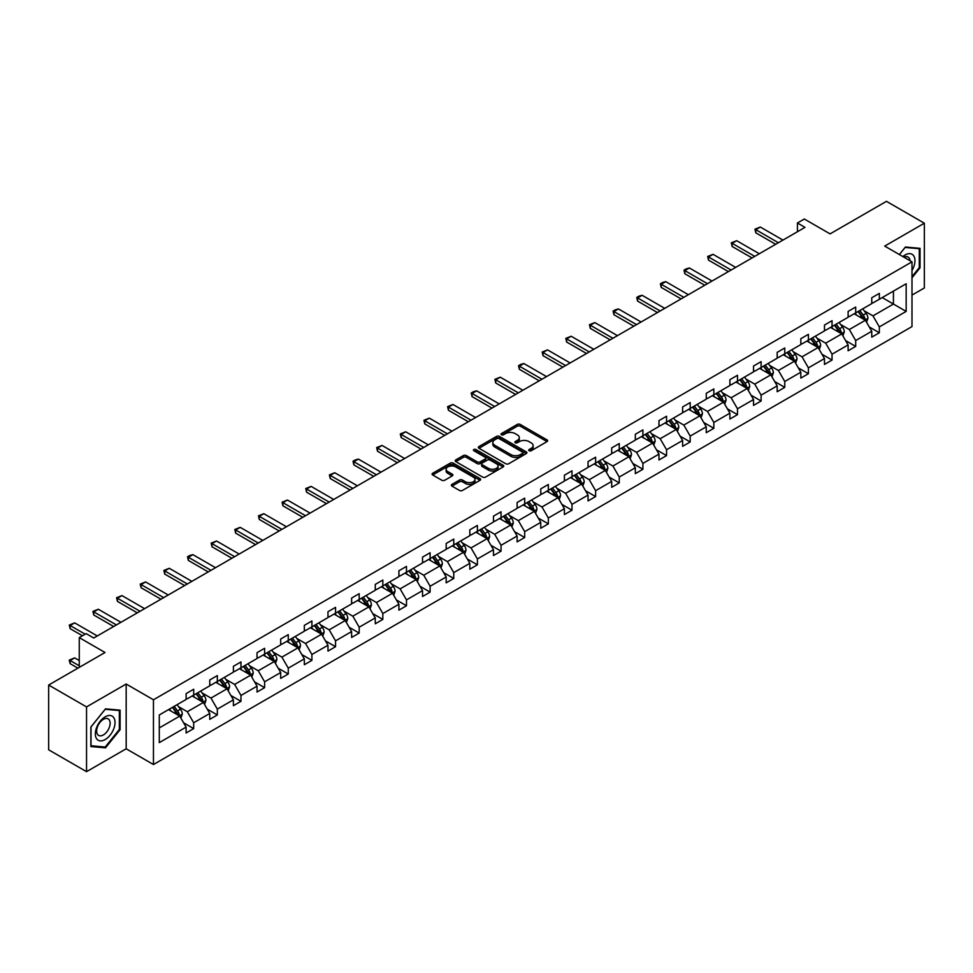<?xml version="1.0" encoding="UTF-8"?>
<svg xmlns="http://www.w3.org/2000/svg" width="973" height="973" viewBox="0 0 973 973"><rect width="100%" height="100%" fill="white"/><g stroke="black" fill="none" stroke-linecap="round" stroke-linejoin="round"><path stroke-width="1.46" d="M529.13 450.742A1.472 0.851 0 0 0 531.209 450.742L547.021 441.608A2.104 1.216 0 0 0 547.641 440.757A2.104 1.216 0 0 0 547.021 439.893L520.239 424.435A2.104 1.216 0 0 0 517.271 424.435L501.46 433.557A1.472 0.851 0 0 0 501.034 434.165A1.472 0.851 0 0 0 501.46 434.761A1.472 0.851 0 0 0 503.54 434.761L505.583 433.581A6.738 3.892 0 0 1 515.106 433.581L517.344 434.87A6.738 3.892 0 0 1 519.314 437.619A6.738 3.892 0 0 1 517.344 440.368L515.301 441.547A1.472 0.851 0 0 0 514.863 442.143A1.472 0.851 0 0 0 515.301 442.751A1.472 0.851 0 0 0 517.381 442.751L519.424 441.572A6.738 3.892 0 0 1 528.947 441.572L531.173 442.861A6.738 3.892 0 0 1 533.143 445.61A6.738 3.892 0 0 1 531.173 448.358L529.13 449.538A1.472 0.851 0 0 0 528.704 450.134A1.472 0.851 0 0 0 529.13 450.742L529.13 449.538M911.993 295.087L924.35 287.959L924.35 223.206L886.464 201.338L830.078 233.885L804.318 219.01L797.422 222.987L797.422 231.744M86.536 771.662L126.174 748.784L126.174 684.031L86.536 706.909L86.536 771.662L48.65 749.794L48.65 685.041L105.035 652.494L79.263 637.619L79.263 667.369M86.536 706.909L48.65 685.041M451.959 484.384A2.104 1.216 0 0 0 451.338 485.247A2.104 1.216 0 0 0 451.959 486.099L459.475 490.441A2.104 1.216 0 0 0 462.443 490.441L480.005 480.309A2.104 1.216 0 0 0 480.613 479.446A2.104 1.216 0 0 0 480.005 478.582L453.223 463.124A2.104 1.216 0 0 0 450.244 463.124L432.693 473.267A2.104 1.216 0 0 0 432.073 474.119A2.104 1.216 0 0 0 432.693 474.982L441.766 480.224A2.104 1.216 0 0 0 444.746 480.224L452.263 475.882A2.104 1.216 0 0 0 452.871 475.019A2.104 1.216 0 0 0 452.263 474.167L447.762 471.564A5.631 3.247 0 0 1 446.108 469.266A5.631 3.247 0 0 1 449.587 466.262A5.631 3.247 0 0 1 455.717 466.967L473.34 477.147A5.631 3.247 0 0 1 474.994 479.446A5.631 3.247 0 0 1 471.516 482.45A5.631 3.247 0 0 1 465.386 481.744L462.443 480.042A2.104 1.216 0 0 0 459.475 480.042L451.959 484.384L451.959 486.099M79.263 637.619L86.159 633.63L93.736 638.008L804.999 227.366L797.422 222.987M126.174 684.031L153.454 699.782L911.993 261.846L911.993 326.587L153.454 764.535L153.454 699.782M924.35 223.206L884.712 246.096L911.993 261.846M505.741 463.732A2.104 1.216 0 0 0 508.709 463.732L526.271 453.588A2.104 1.216 0 0 0 526.88 452.737A2.104 1.216 0 0 0 526.271 451.873L499.49 436.415A2.104 1.216 0 0 0 496.51 436.415L478.959 446.546A2.104 1.216 0 0 0 478.339 447.41A2.104 1.216 0 0 0 478.959 448.273L505.741 463.732M474.41 451.058A1.472 0.851 0 0 1 475.906 451.265L475.906 449.514L503.138 465.228A2.104 1.216 0 0 1 503.746 466.091A2.104 1.216 0 0 1 503.138 466.943L485.576 477.086A2.104 1.216 0 0 1 482.608 477.086L455.826 461.628L463.343 457.322L463.343 455.571L455.826 459.901A2.104 1.216 0 0 0 455.206 460.764A2.104 1.216 0 0 0 455.826 461.628L455.826 459.901M463.343 457.322A2.104 1.216 0 0 1 466.31 457.322L466.31 455.571A2.104 1.216 0 0 0 463.343 455.571M466.31 455.571L477.171 461.834A2.104 1.216 0 0 0 480.151 461.834L485.138 458.964A2.104 1.216 0 0 0 485.746 458.101A2.104 1.216 0 0 0 485.138 457.237L473.827 450.718A1.472 0.851 0 0 1 473.401 450.11A1.472 0.851 0 0 1 474.301 449.331A1.472 0.851 0 0 1 475.906 449.514M159.292 714.96L186.111 699.478L186.111 693.615L193.688 689.237L193.688 695.099L209.754 685.831L209.754 679.969L217.332 675.59L217.332 681.453L233.398 672.173L233.398 666.31L240.976 661.944L240.976 667.806L257.042 658.526L257.042 652.664L264.62 648.286L264.62 654.148L280.686 644.88L280.686 639.018L288.263 634.639L288.263 640.502L304.33 631.222L304.33 625.359L311.907 620.993L311.907 626.855L327.974 617.575L327.974 611.713L335.551 607.334L335.551 613.197L351.618 603.929L351.618 598.067L359.195 593.688L359.195 599.55L375.262 590.27L375.262 584.408L382.839 580.042L382.839 585.904L398.906 576.624L398.906 570.762L406.483 566.383L406.483 572.246L422.537 562.978L422.537 557.115L430.115 552.737L430.115 558.599L446.181 549.331L446.181 543.457L453.759 539.091L453.759 544.953L469.825 535.673L469.825 529.811L477.402 525.432L477.402 531.294L493.469 522.027L493.469 516.164L501.046 511.786L501.046 517.648L517.113 508.38L517.113 502.518L524.69 498.14L524.69 504.002L540.757 494.722L540.757 488.86L548.334 484.493L548.334 490.356L564.401 481.076L564.401 475.213L571.978 470.835L571.978 476.697L588.045 467.429L588.045 461.567L595.622 457.188L595.622 463.051L611.689 453.771L611.689 447.908L619.266 443.542L619.266 449.404L635.333 440.124L635.333 434.262L642.91 429.884L642.91 435.746L658.976 426.478L658.976 420.616L666.554 416.237L666.554 422.1L682.62 412.82L682.62 406.957L690.198 402.591L690.198 408.453L706.264 399.173L706.264 393.311L713.841 388.932L713.841 394.795L729.896 385.527L729.896 379.665L737.485 375.286L737.485 381.148L753.54 371.868L753.54 366.006L761.117 361.64L761.117 367.502L777.184 358.222L777.184 352.36L784.761 347.981L784.761 353.844L800.828 344.576L800.828 338.713L808.405 334.335L808.405 340.197L824.472 330.917L824.472 325.055L832.049 320.689L832.049 326.551L848.115 317.271L848.115 311.409L855.693 307.03L855.693 312.892L871.759 303.625L871.759 297.762L879.337 293.384L879.337 299.246L906.167 283.763L906.167 311.409L879.337 326.904L879.337 332.766L871.759 337.132L871.759 331.27L855.693 340.55L855.693 346.412L848.115 350.791L848.115 344.929L832.049 354.196L832.049 360.059L824.472 364.437L824.472 358.575L808.405 367.855L808.405 373.717L800.828 378.083L800.828 372.221L784.761 381.501L784.761 387.363L777.184 391.742L777.184 385.88L761.117 395.147L761.117 401.01L753.54 405.388L753.54 399.526L737.485 408.794L737.485 414.656L729.896 419.035L729.896 413.172L713.841 422.452L713.841 428.315L706.264 432.693L706.264 426.819L690.198 436.099L690.198 441.961L682.62 446.339L682.62 440.477L666.554 449.745L666.554 455.607L658.976 459.986L658.976 454.123L642.91 463.403L642.91 469.266L635.333 473.632L635.333 467.77L619.266 477.05L619.266 482.912L611.689 487.291L611.689 481.428L595.622 490.696L595.622 496.558L588.045 500.937L588.045 495.075L571.978 504.355L571.978 510.217L564.401 514.583L564.401 508.721L548.334 518.001L548.334 523.863L540.757 528.242L540.757 522.379L524.69 531.647L524.69 537.51L517.113 541.888L517.113 536.026L501.046 545.306L501.046 551.168L493.469 555.534L493.469 549.672L477.402 558.952L477.402 564.814L469.825 569.193L469.825 563.331L453.759 572.598L453.759 578.461L446.181 582.839L446.181 576.977L430.115 586.257L430.115 592.119L422.537 596.485L422.537 590.623L406.483 599.903L406.483 605.765L398.906 610.144L398.906 604.282L382.839 613.549L382.839 619.412L375.262 623.79L375.262 617.928L359.195 627.196L359.195 633.07L351.618 637.437L351.618 631.574L335.551 640.854L335.551 646.717L327.974 651.095L327.974 645.233L311.907 654.501L311.907 660.363L304.33 664.741L304.33 658.879L288.263 668.147L288.263 674.009L280.686 678.388L280.686 672.525L264.62 681.805L264.62 687.668L257.042 692.034L257.042 686.172L240.976 695.452L240.976 701.314L233.398 705.693L233.398 699.83L217.332 709.098L217.332 714.96L209.754 719.339L209.754 713.477L193.688 722.757L193.688 728.619L186.111 732.985L186.111 727.123L159.292 742.618L159.292 714.96M192.18 695.975L203.393 702.457L187.327 711.725L178.558 706.666M187.327 711.725L193.688 722.757M203.393 702.457L209.754 713.477M186.111 698.079L187.327 698.772L193.688 695.099M215.824 682.328L227.037 688.799L210.971 698.079L202.202 693.007M210.971 698.079L217.332 709.098M227.037 688.799L233.398 699.83M209.754 684.433L210.971 685.126L217.332 681.453M239.455 668.682L250.681 675.153L234.615 684.433L225.833 679.361M234.615 684.433L240.976 695.452M250.681 675.153L257.042 686.172M233.398 670.774L234.615 671.479L240.976 667.806M263.099 655.024L274.325 661.506L258.259 670.774L249.477 665.714M258.259 670.774L264.62 681.805M274.325 661.506L280.686 672.525M257.042 657.128L258.259 657.821L264.62 654.148M286.743 641.377L297.957 647.848L281.902 657.128L273.121 652.068M281.902 657.128L288.263 668.147M297.957 647.848L304.33 658.879M280.686 643.481L281.902 644.175L288.263 640.502M310.387 627.731L321.601 634.201L305.534 643.481L296.765 638.41M305.534 643.481L311.907 654.501M321.601 634.201L327.974 645.233M304.33 629.823L305.534 630.528L311.907 626.855M334.031 614.072L345.245 620.555L329.178 629.823L320.409 624.763M329.178 629.823L335.551 640.854M345.245 620.555L351.618 631.574M327.974 616.177L329.178 616.882L335.551 613.197M357.675 600.426L368.889 606.897L352.822 616.177L344.053 611.117M352.822 616.177L359.195 627.196M368.889 606.897L375.262 617.928M351.618 602.53L352.822 603.224L359.195 599.55M381.319 586.78L392.533 593.25L376.466 602.53L367.697 597.458M376.466 602.53L382.839 613.549M392.533 593.25L398.906 604.282M375.262 588.872L376.466 589.577L382.839 585.904M404.963 573.121L416.176 579.604L400.11 588.872L391.341 583.812M400.11 588.872L406.483 599.903M416.176 579.604L422.537 590.623M398.906 575.225L400.11 575.931L406.483 572.246M428.606 559.475L439.82 565.945L423.754 575.225L414.985 570.166M423.754 575.225L430.115 586.257M439.82 565.945L446.181 576.977M422.537 561.579L423.754 562.272L430.115 558.599M452.25 545.829L463.464 552.299L447.398 561.579L438.628 556.507M447.398 561.579L453.759 572.598M463.464 552.299L469.825 563.331M446.181 547.921L447.398 548.626L453.759 544.953M475.894 532.17L487.108 538.653L471.041 547.921L462.272 542.861M471.041 547.921L477.402 558.952M487.108 538.653L493.469 549.672M469.825 534.274L471.041 534.98L477.402 531.294M499.538 518.524L510.752 525.006L494.685 534.274L485.916 529.215M494.685 534.274L501.046 545.306M510.752 525.006L517.113 536.026M493.469 520.628L494.685 521.321L501.046 517.648M523.182 504.878L534.396 511.348L518.329 520.628L509.56 515.556M518.329 520.628L524.69 531.647M534.396 511.348L540.757 522.379M517.113 506.969L518.329 507.675L524.69 504.002M546.814 491.219L558.04 497.702L541.973 506.969L533.192 501.91M541.973 506.969L548.334 518.001M558.04 497.702L564.401 508.721M540.757 493.323L541.973 494.029L548.334 490.356M570.458 477.573L581.684 484.055L565.617 493.323L556.836 488.264M565.617 493.323L571.978 504.355M581.684 484.055L588.045 495.075M564.401 479.677L565.617 480.37L571.978 476.697M594.102 463.926L605.315 470.397L589.261 479.677L580.48 474.605M589.261 479.677L595.622 490.696M605.315 470.397L611.689 481.428M588.045 466.031L589.261 466.724L595.622 463.051M617.746 450.28L628.959 456.751L612.905 466.031L604.124 460.959M612.905 466.031L619.266 477.05M628.959 456.751L635.333 467.77M611.689 452.372L612.905 453.077L619.266 449.404M641.389 436.622L652.603 443.104L636.537 452.372L627.767 447.312M636.537 452.372L642.91 463.403M652.603 443.104L658.976 454.123M635.333 438.726L636.537 439.419L642.91 435.746M665.033 422.975L676.247 429.446L660.18 438.726L651.411 433.654M660.18 438.726L666.554 449.745M676.247 429.446L682.62 440.477M658.976 425.079L660.18 425.773L666.554 422.1M688.677 409.329L699.891 415.799L683.824 425.079L675.055 420.008M683.824 425.079L690.198 436.099M699.891 415.799L706.264 426.819M682.62 411.421L683.824 412.126L690.198 408.453M712.321 395.67L723.535 402.153L707.468 411.421L698.699 406.361M707.468 411.421L713.841 422.452M723.535 402.153L729.896 413.172M706.264 397.775L707.468 398.468L713.841 394.795M735.965 382.024L747.179 388.495L731.112 397.775L722.343 392.715M731.112 397.775L737.485 408.794M747.179 388.495L753.54 399.526M729.896 384.128L731.112 384.822L737.485 381.148M759.609 368.378L770.823 374.848L754.756 384.128L745.987 379.056M754.756 384.128L761.117 395.147M770.823 374.848L777.184 385.88M753.54 370.47L754.756 371.175L761.117 367.502M783.253 354.719L794.467 361.202L778.4 370.47L769.631 365.41M778.4 370.47L784.761 381.501M794.467 361.202L800.828 372.221M777.184 356.823L778.4 357.529L784.761 353.844M806.897 341.073L818.111 347.543L802.044 356.823L793.275 351.764M802.044 356.823L808.405 367.855M818.111 347.543L824.472 358.575M800.828 343.177L802.044 343.87L808.405 340.197M830.541 327.427L841.754 333.897L825.688 343.177L816.919 338.105M825.688 343.177L832.049 354.196M841.754 333.897L848.115 344.929M824.472 329.519L825.688 330.224L832.049 326.551M854.185 313.768L865.398 320.251L849.332 329.519L840.563 324.459M849.332 329.519L855.693 340.55M865.398 320.251L871.759 331.27M848.115 315.872L849.332 316.578L855.693 312.892M882.219 297.58L893.433 304.062L872.976 315.872L864.194 310.813M872.976 315.872L879.337 326.904M906.167 311.409L893.433 304.062L893.433 291.109L906.167 283.763M126.174 748.784L153.454 764.535M871.759 302.226L872.976 302.919L879.337 299.246M159.292 727.913L179.75 716.104L168.536 709.633M179.75 716.104L186.111 727.123M869.254 326.94L879.337 332.766M845.61 340.586L855.693 346.412M821.978 354.245L832.049 360.059M798.334 367.891L808.405 373.717M774.69 381.538L784.761 387.363M751.047 395.196L761.117 401.01M727.403 408.842L737.485 414.656M703.759 422.489L713.841 428.315M680.115 436.147L690.198 441.961M656.471 449.794L666.554 455.607M632.827 463.44L642.91 469.266M609.183 477.098L619.266 482.912M585.539 490.745L595.622 496.558M561.895 504.391L571.978 510.217M538.251 518.05L548.334 523.863M514.62 531.696L524.69 537.51M490.976 545.342L501.046 551.168M467.332 559.001L477.402 564.814M443.688 572.647L453.759 578.461M420.044 586.293L430.115 592.119M396.4 599.94L406.483 605.765M372.756 613.598L382.839 619.412M349.112 627.244L359.195 633.07M325.469 640.891L335.551 646.717M301.825 654.549L311.907 660.363M278.181 668.196L288.263 674.009M254.537 681.842L264.62 687.668M230.893 695.5L240.976 701.314M207.261 709.147L217.332 714.96M183.617 722.793L193.688 728.619M911.993 277.816L920.032 267.83L920.032 248.334L905.401 247.02L899.356 254.549M120.105 729.665L120.105 710.156L105.485 708.855L90.854 727.05L90.854 746.546L105.485 747.848L120.105 729.665L119.351 729.227M529.713 450.949L531.173 450.098A6.738 3.892 0 0 0 533.143 447.361L533.143 445.61M519.314 437.619L519.314 439.37A6.738 3.892 0 0 1 517.344 442.119L515.885 442.958M547.021 439.893L547.021 441.608L520.239 426.186A2.104 1.216 0 0 0 517.271 426.186L502.044 434.967M526.235 453.613L499.49 438.166A2.104 1.216 0 0 0 496.51 438.166L478.984 448.285M522.55 453.333A1.472 0.851 0 0 0 522.975 452.737A1.472 0.851 0 0 0 522.55 452.129L499.04 438.568A1.472 0.851 0 0 0 496.96 438.568L494.807 439.808A6.738 3.892 0 0 0 492.837 442.557A6.738 3.892 0 0 0 494.807 445.306L510.874 454.586A6.738 3.892 0 0 0 520.385 454.586L522.55 453.333L522.55 455.084A1.472 0.851 0 0 0 522.975 454.488L522.975 452.737M492.837 442.557L492.837 444.308A6.738 3.892 0 0 0 494.807 447.057L494.807 445.306M522.55 455.084L520.385 456.325A6.738 3.892 0 0 1 510.874 456.325L494.807 447.057M466.31 457.322L477.171 463.586A2.104 1.216 0 0 0 480.151 463.586L485.138 460.716A2.104 1.216 0 0 0 485.746 459.852L485.746 458.101M475.906 451.265L503.102 466.967M488.446 468.341A5.631 3.247 0 0 0 494.576 469.047A5.631 3.247 0 0 0 498.054 466.043A5.631 3.247 0 0 0 496.4 463.744L490.197 460.168A2.104 1.216 0 0 0 487.218 460.168L482.231 463.039A2.104 1.216 0 0 0 481.611 463.902A2.104 1.216 0 0 0 482.231 464.753L488.446 468.341L488.446 470.093A5.631 3.247 0 0 0 494.576 470.798A5.631 3.247 0 0 0 498.054 467.794L498.054 466.043M481.611 463.902L481.611 465.653A2.104 1.216 0 0 0 482.231 466.505L482.231 464.753M488.446 470.093L482.231 466.505M474.994 479.446L474.994 481.197A5.631 3.247 0 0 1 471.516 484.201A5.631 3.247 0 0 1 465.386 483.496L462.443 481.793A2.104 1.216 0 0 0 459.475 481.793L451.983 486.123M446.108 469.266L446.108 471.017A5.631 3.247 0 0 0 447.762 473.316L447.762 471.564M452.226 475.894L447.762 473.316M480.005 478.582L480.005 480.309L453.223 464.875A2.104 1.216 0 0 0 450.244 464.875L432.717 474.994M919.278 267.393L920.032 267.83M103.941 746.96L105.485 747.848M866.542 322.245L867.94 318.22A5.68 3.284 -120 0 0 866.128 313.379L862.723 308.842M856.617 315.179L855.145 313.209M864.559 319.764L864.875 318.463A5.68 3.284 -120 0 0 863.246 315.045L859.84 310.496M858.417 311.324L862.163 316.322A2.895 1.666 60 0 1 862.698 317.198L864.875 318.463M858.028 311.555L861.433 316.091A5.68 3.284 60 0 1 862.844 318.779M778.4 242.727L755.79 229.664L755.79 232.815L754.951 229.19L760.339 227.037L782.949 240.1M775.676 244.296L755.79 232.815M760.339 227.037L755.79 229.664L754.951 229.19M842.898 335.892L844.296 331.866A5.68 3.284 -120 0 0 842.484 327.037L839.079 322.489M832.973 328.838L831.501 326.867M840.915 333.411L841.231 332.109A5.68 3.284 -120 0 0 839.602 328.692L836.196 324.155M834.773 324.97L838.519 329.969A2.895 1.666 60 0 1 839.054 330.856L841.231 332.109M834.384 325.201L837.789 329.75A5.68 3.284 60 0 1 839.2 332.425M819.266 349.538L820.653 345.512A5.68 3.284 -120 0 0 818.84 340.684L815.435 336.135M809.341 342.484L807.858 340.514M817.271 347.069L817.588 345.756A5.68 3.284 -120 0 0 815.958 342.35L812.564 337.801M811.141 338.628L814.875 343.627A2.895 1.666 60 0 1 815.41 344.503L817.588 345.756M810.74 338.847L814.146 343.396A5.68 3.284 60 0 1 815.556 346.072M754.756 256.373L732.146 243.323L732.146 246.473L731.307 242.836L736.695 240.696L759.305 253.746M752.032 257.942L732.146 246.473M736.695 240.696L732.146 243.323L731.307 242.836M731.112 270.02L708.502 256.969L708.502 260.119L707.663 256.483L713.051 254.342L735.661 267.393M728.388 271.601L708.502 260.119M713.051 254.342L708.502 256.969L707.663 256.483M911.993 270.494A13.926 8.039 120 0 0 913.635 267.113A13.926 8.039 120 0 0 913.015 254.999A13.926 8.039 120 0 0 902.859 256.568M910.023 260.703A9.535 5.51 120 0 0 908.077 257.054A9.535 5.51 120 0 0 903.941 257.188M899.393 254.561L905.097 247.458L919.278 248.723L919.278 267.611L911.993 276.66M918.33 248.176L919.278 248.723M113.707 728.935A13.926 8.039 120 0 0 110.107 715.483A13.926 8.039 120 0 0 96.655 727.415A13.926 8.039 120 0 0 100.255 740.879A13.926 8.039 120 0 0 113.707 728.935M109.231 727.658A9.535 5.51 120 0 0 108.161 718.877A9.535 5.51 120 0 0 97.543 726.624A9.535 5.51 120 0 0 98.614 735.406A9.535 5.51 120 0 0 109.231 727.658M91.012 745.805L91.012 726.916L105.181 709.281L119.351 710.545L119.351 729.446L105.181 747.069L90.854 745.719M118.414 710.01L119.351 710.545M795.622 363.197L797.009 359.171A5.68 3.284 -120 0 0 795.196 354.33L791.791 349.794M785.697 356.13L784.214 354.16M793.627 360.715L793.944 359.414A5.68 3.284 -120 0 0 792.314 355.996L788.921 351.448M787.498 352.275L791.244 357.273A2.895 1.666 60 0 1 791.767 358.149L793.944 359.414M787.096 352.506L790.502 357.042A5.68 3.284 60 0 1 791.913 359.73M707.468 283.678L684.858 270.616L684.858 273.766L684.019 270.141L686.293 268.828L689.407 267.989L712.017 281.051M704.744 285.247L684.858 273.766M689.407 267.989L684.858 270.616L684.019 270.141M771.978 376.843L773.365 372.817A5.68 3.284 -120 0 0 771.553 367.976L768.147 363.44M762.054 369.789L760.57 367.818M769.984 374.362L770.3 373.06A5.68 3.284 -120 0 0 768.67 369.643L765.277 365.106M763.854 365.921L767.6 370.92A2.895 1.666 60 0 1 768.123 371.808L770.3 373.06M763.452 366.152L766.858 370.689A5.68 3.284 60 0 1 768.269 373.377M683.824 297.324L661.214 284.262L661.214 287.412L660.387 283.788L662.649 282.474L665.763 281.647L688.373 294.697M681.1 298.893L661.214 287.412M665.763 281.647L661.214 284.262L660.387 283.788M748.334 390.489L749.721 386.463A5.68 3.284 -120 0 0 747.909 381.635L744.515 377.086M738.41 383.435L736.926 381.465M746.34 388.02L746.656 386.707A5.68 3.284 -120 0 0 745.038 383.289L741.633 378.752M740.21 379.579L743.956 384.578A2.895 1.666 60 0 1 744.479 385.454L746.656 386.707M739.808 379.798L743.214 384.347A5.68 3.284 60 0 1 744.625 387.023M660.18 310.971L637.57 297.92L637.57 301.071L636.743 297.434L639.018 296.12L642.119 295.293L664.729 308.344M657.456 312.552L637.57 301.071M642.119 295.293L637.57 297.92L636.743 297.434M724.69 404.148L726.077 400.122A5.68 3.284 -120 0 0 724.265 395.281L720.871 390.745M714.766 397.081L713.294 395.111M722.696 401.667L723.012 400.365A5.68 3.284 -120 0 0 721.394 396.948L717.989 392.399M716.566 393.226L720.312 398.225A2.895 1.666 60 0 1 720.835 399.1L723.012 400.365M716.164 393.457L719.57 397.993A5.68 3.284 60 0 1 720.981 400.681M636.537 324.617L613.927 311.567L613.927 314.717L613.099 311.092L615.374 309.779L618.475 308.94L641.085 322.002M633.812 326.198L613.927 314.717M618.475 308.94L613.927 311.567L613.099 311.092M701.047 417.794L702.433 413.768A5.68 3.284 -120 0 0 700.621 408.928L697.227 404.391M691.122 410.74L689.65 408.769M699.052 415.313L699.368 414.012A5.68 3.284 -120 0 0 697.75 410.594L694.345 406.057M692.922 406.872L696.668 411.871A2.895 1.666 60 0 1 697.191 412.747L699.368 414.012M692.521 407.103L695.926 411.64A5.68 3.284 60 0 1 697.349 414.328M612.905 338.276L590.283 325.213L590.283 328.363L589.456 324.739L594.831 322.598L617.441 335.649M610.168 339.845L590.283 328.363M594.831 322.598L590.283 325.213L589.456 324.739M677.403 431.44L678.801 427.415A5.68 3.284 -120 0 0 676.989 422.586L673.584 418.037M667.478 424.386L666.006 422.416M675.408 428.971L675.724 427.658A5.68 3.284 -120 0 0 674.107 424.24L670.701 419.704M669.278 420.518L673.024 425.529A2.895 1.666 60 0 1 673.547 426.405L675.724 427.658M668.877 420.75L672.282 425.298A5.68 3.284 60 0 1 673.705 427.974M589.261 351.922L566.639 338.872L566.639 342.022L565.812 338.385L571.187 336.244L593.798 349.295M586.524 353.503L566.639 342.022M571.187 336.244L566.639 338.872L565.812 338.385M653.759 445.099L655.157 441.073A5.68 3.284 -120 0 0 653.345 436.232L649.94 431.696M643.834 438.032L642.362 436.062M651.764 442.618L652.08 441.316A5.68 3.284 -120 0 0 650.463 437.899L647.057 433.35M645.634 434.177L649.38 439.176A2.895 1.666 60 0 1 649.903 440.051L652.08 441.316M645.245 434.408L648.638 438.945A5.68 3.284 60 0 1 650.061 441.633M630.115 458.745L631.513 454.719A5.68 3.284 -120 0 0 629.701 449.879L626.296 445.342M620.19 451.691L618.719 449.721M628.12 456.264L628.449 454.963A5.68 3.284 -120 0 0 626.819 451.545L623.413 447.008M621.99 447.823L625.736 452.822A2.895 1.666 60 0 1 626.259 453.698L628.449 454.963M621.601 448.054L624.994 452.591A5.68 3.284 60 0 1 626.417 455.279M606.471 472.392L607.87 468.366A5.68 3.284 -120 0 0 606.057 463.537L602.652 458.988M596.546 465.337L595.075 463.367M604.488 469.91L604.805 468.609A5.68 3.284 -120 0 0 603.175 465.191L599.769 460.655M598.346 461.47L602.092 466.468A2.895 1.666 60 0 1 602.615 467.356L604.805 468.609M597.957 461.701L601.35 466.249A5.68 3.284 60 0 1 602.774 468.925M582.827 486.05L584.226 482.024A5.68 3.284 -120 0 0 582.413 477.184L579.008 472.647M572.902 478.984L571.431 477.013M580.845 483.569L581.161 482.267A5.68 3.284 -120 0 0 579.531 478.85L576.125 474.301M574.702 475.128L578.449 480.127A2.895 1.666 60 0 1 578.971 481.003L581.161 482.267M574.313 475.359L577.719 479.896A5.68 3.284 60 0 1 579.13 482.584M559.183 499.696L560.582 495.671A5.68 3.284 -120 0 0 558.77 490.83L555.364 486.293M549.259 492.63L547.787 490.672M557.201 497.215L557.517 495.914A5.68 3.284 -120 0 0 555.887 492.496L552.482 487.959M551.059 488.774L554.805 493.773A2.895 1.666 60 0 1 555.328 494.649L557.517 495.914M550.669 489.005L554.075 493.542A5.68 3.284 60 0 1 555.486 496.23M535.539 513.343L536.938 509.317A5.68 3.284 -120 0 0 535.126 504.488L531.72 499.94M525.615 506.288L524.143 504.318M533.557 510.861L533.873 509.56A5.68 3.284 -120 0 0 532.243 506.142L528.838 501.606M527.415 502.421L531.161 507.42A2.895 1.666 60 0 1 531.696 508.307L533.873 509.56M527.025 502.652L530.431 507.201A5.68 3.284 60 0 1 531.842 509.876M511.895 527.001L513.294 522.975A5.68 3.284 -120 0 0 511.482 518.135L508.076 513.586M501.983 519.935L500.499 517.964M509.913 524.52L510.229 523.206A5.68 3.284 -120 0 0 508.599 519.801L505.206 515.252M503.783 516.079L507.517 521.078A2.895 1.666 60 0 1 508.052 521.954L510.229 523.206M503.382 516.298L506.787 520.847A5.68 3.284 60 0 1 508.198 523.523M488.264 540.647L489.65 536.622A5.68 3.284 -120 0 0 487.838 531.781L484.432 527.244M478.339 533.581L476.855 531.611M486.269 538.166L486.585 536.865A5.68 3.284 -120 0 0 484.955 533.447L481.562 528.898M480.139 529.726L483.873 534.724A2.895 1.666 60 0 1 484.408 535.6L486.585 536.865M479.738 529.957L483.143 534.493A5.68 3.284 60 0 1 484.554 537.181M464.62 554.294L466.006 550.268A5.68 3.284 -120 0 0 464.194 545.439L460.788 540.891M454.695 547.24L453.211 545.269M462.625 551.813L462.941 550.511A5.68 3.284 -120 0 0 461.311 547.094L457.918 542.557M456.495 543.372L460.241 548.371A2.895 1.666 60 0 1 460.764 549.259L462.941 550.511M456.094 543.603L459.499 548.152A5.68 3.284 60 0 1 460.91 550.827M440.976 567.94L442.362 563.926A5.68 3.284 -120 0 0 440.55 559.086L437.145 554.537M431.051 560.886L429.567 558.916M438.981 565.471L439.297 564.158A5.68 3.284 -120 0 0 437.668 560.752L434.274 556.203M432.851 557.03L436.597 562.029A2.895 1.666 60 0 1 437.12 562.905L439.297 564.158M432.45 557.249L435.855 561.798A5.68 3.284 60 0 1 437.266 564.474M565.617 365.568L542.995 352.518L542.995 355.668L542.168 352.031L547.544 349.891L570.154 362.953M562.88 367.149L542.995 355.668M547.544 349.891L542.995 352.518L542.168 352.031M541.973 379.227L519.363 366.164L519.363 369.314L518.524 365.69L520.798 364.376L523.9 363.549L546.522 376.6M539.237 380.796L519.363 369.314M523.9 363.549L519.363 366.164L518.524 365.69M518.329 392.873L495.719 379.823L495.719 382.973L494.88 379.336L500.256 377.196L522.878 390.246M515.605 394.454L495.719 382.973M500.256 377.196L495.719 379.823L494.88 379.336M494.685 406.519L472.075 393.469L472.075 396.619L471.236 392.983L473.51 391.669L476.624 390.842L499.234 403.904M491.961 408.101L472.075 396.619M476.624 390.842L472.075 393.469L471.236 392.983M471.041 420.178L448.431 407.115L448.431 410.265L447.592 406.641L452.98 404.488L475.59 417.551M468.317 421.747L448.431 410.265M452.98 404.488L448.431 407.115L447.592 406.641M447.398 433.824L424.787 420.774L424.787 423.924L423.948 420.287L429.336 418.147L451.946 431.197M444.673 435.393L424.787 423.924M429.336 418.147L424.787 420.774L423.948 420.287M423.754 447.471L401.144 434.42L401.144 437.57L400.304 433.934L405.692 431.793L428.302 444.843M421.029 449.052L401.144 437.57M405.692 431.793L401.144 434.42L400.304 433.934M400.11 461.129L377.5 448.067L377.5 451.217L376.66 447.592L382.048 445.439L404.659 458.502M397.385 462.698L377.5 451.217M382.048 445.439L377.5 448.067L376.66 447.592M376.466 474.775L353.856 461.725L353.856 464.875L353.029 461.238L355.291 459.925L358.405 459.098L381.015 472.148M373.741 476.344L353.856 464.875M358.405 459.098L353.856 461.725L353.029 461.238M352.822 488.422L330.212 475.371L330.212 478.521L329.385 474.885L334.761 472.744L357.371 485.795M350.098 490.003L330.212 478.521M334.761 472.744L330.212 475.371L329.385 474.885M417.332 581.599L418.718 577.573A5.68 3.284 -120 0 0 416.906 572.732L413.513 568.196M407.407 574.532L405.936 572.562M415.337 579.117L415.653 577.816A5.68 3.284 -120 0 0 414.036 574.398L410.63 569.85M409.207 570.677L412.953 575.675A2.895 1.666 60 0 1 413.476 576.551L415.653 577.816M408.806 570.908L412.211 575.444A5.68 3.284 60 0 1 413.622 578.132M329.178 502.08L306.568 489.018L306.568 492.168L305.741 488.543L311.117 486.391L333.727 499.453M326.454 503.649L306.568 492.168M311.117 486.391L306.568 489.018L305.741 488.543M393.688 595.245L395.074 591.219A5.68 3.284 -120 0 0 393.262 586.378L389.869 581.842M383.763 588.191L382.292 586.22M391.693 592.764L392.01 591.462A5.68 3.284 -120 0 0 390.392 588.045L386.986 583.508M385.563 584.323L389.309 589.322A2.895 1.666 60 0 1 389.832 590.21L392.01 591.462M385.162 584.554L388.568 589.103A5.68 3.284 60 0 1 389.978 591.779M305.534 515.726L282.924 502.664L282.924 505.814L282.097 502.19L287.473 500.049L310.083 513.099M302.81 517.295L282.924 505.814M287.473 500.049L282.924 502.664L282.097 502.19M370.044 608.891L371.443 604.865A5.68 3.284 -120 0 0 369.618 600.037L366.225 595.488M360.119 601.837L358.648 599.867M368.049 606.422L368.366 605.109A5.68 3.284 -120 0 0 366.748 601.691L363.343 597.154M361.92 597.981L365.666 602.98A2.895 1.666 60 0 1 366.189 603.856L368.366 605.109M361.518 598.2L364.924 602.749A5.68 3.284 60 0 1 366.347 605.425M281.902 529.373L259.28 516.322L259.28 519.473L258.453 515.836L263.829 513.695L286.439 526.746M279.166 530.954L259.28 519.473M263.829 513.695L259.28 516.322L258.453 515.836M346.4 622.55L347.799 618.524A5.68 3.284 -120 0 0 345.987 613.683L342.581 609.147M336.476 615.483L335.004 613.513M344.406 620.069L344.722 618.767A5.68 3.284 -120 0 0 343.104 615.35L339.699 610.801M338.276 611.628L342.022 616.627A2.895 1.666 60 0 1 342.545 617.502L344.722 618.767M337.874 611.859L341.28 616.396A5.68 3.284 60 0 1 342.703 619.083M258.259 543.031L235.636 529.969L235.636 533.119L234.809 529.494L240.185 527.342L262.795 540.404M255.522 544.6L235.636 533.119M240.185 527.342L235.636 529.969L234.809 529.494M322.756 636.196L324.155 632.17A5.68 3.284 -120 0 0 322.343 627.33L318.937 622.793M312.832 629.142L311.36 627.171M320.762 633.715L321.09 632.414A5.68 3.284 -120 0 0 319.46 628.996L316.055 624.459M314.632 625.274L318.378 630.273A2.895 1.666 60 0 1 318.901 631.149L321.09 632.414M314.243 625.505L317.636 630.042A5.68 3.284 60 0 1 319.059 632.73M234.615 556.678L212.005 543.615L212.005 546.765L211.165 543.141L216.541 541L239.163 554.051M231.878 558.247L212.005 546.765M216.541 541L212.005 543.615L211.165 543.141M299.112 649.842L300.511 645.817A5.68 3.284 -120 0 0 298.699 640.988L295.293 636.439M289.188 642.788L287.716 640.818M297.118 647.373L297.446 646.06A5.68 3.284 -120 0 0 295.816 642.642L292.411 638.106M290.988 638.933L294.734 643.931A2.895 1.666 60 0 1 295.257 644.807L297.446 646.06M290.599 639.152L293.992 643.7A5.68 3.284 60 0 1 295.415 646.376M210.971 570.324L188.361 557.274L188.361 560.424L187.521 556.787L189.796 555.474L192.897 554.646L215.519 567.697M208.234 571.905L188.361 560.424M192.897 554.646L188.361 557.274L187.521 556.787M275.468 663.501L276.867 659.475A5.68 3.284 -120 0 0 275.055 654.634L271.649 650.098M265.544 656.434L264.072 654.464M273.486 661.02L273.802 659.718A5.68 3.284 -120 0 0 272.172 656.301L268.767 651.752M267.344 652.579L271.09 657.578A2.895 1.666 60 0 1 271.613 658.453L273.802 659.718M266.955 652.81L270.348 657.347A5.68 3.284 60 0 1 271.771 660.035M187.327 583.97L164.717 570.92L164.717 574.07L163.878 570.433L169.266 568.293L191.876 581.355M184.602 585.551L164.717 574.07M169.266 568.293L164.717 570.92L163.878 570.433M251.825 677.147L253.223 673.121A5.68 3.284 -120 0 0 251.411 668.281L248.006 663.744M241.9 670.093L240.428 668.123M249.842 674.666L250.158 673.365A5.68 3.284 -120 0 0 248.529 669.947L245.123 665.41M243.7 666.225L247.446 671.224A2.895 1.666 60 0 1 247.969 672.1L250.158 673.365M243.311 666.456L246.716 670.993A5.68 3.284 60 0 1 248.127 673.681M163.683 597.629L141.073 584.566L141.073 587.716L140.234 584.092L145.622 581.951L168.232 595.002M160.959 599.198L141.073 587.716M145.622 581.951L141.073 584.566L140.234 584.092M228.181 690.794L229.579 686.768A5.68 3.284 -120 0 0 227.767 681.939L224.362 677.39M218.256 683.739L216.784 681.769M226.198 688.312L226.514 687.011A5.68 3.284 -120 0 0 224.885 683.593L221.479 679.057M220.056 679.872L223.802 684.87A2.895 1.666 60 0 1 224.337 685.758L226.514 687.011M219.667 680.103L223.072 684.651A5.68 3.284 60 0 1 224.483 687.327M140.039 611.275L117.429 598.225L117.429 601.375L116.59 597.738L121.978 595.598L144.588 608.648M137.315 612.856L117.429 601.375M121.978 595.598L117.429 598.225L116.59 597.738M204.537 704.452L205.935 700.426A5.68 3.284 -120 0 0 204.123 695.586L200.718 691.049M194.612 697.386L193.141 695.415M202.554 701.971L202.871 700.669A5.68 3.284 -120 0 0 201.241 697.252L197.835 692.703M196.412 693.53L200.158 698.529A2.895 1.666 60 0 1 200.693 699.405L202.871 700.669M196.023 693.761L199.429 698.298A5.68 3.284 60 0 1 200.839 700.986M116.395 624.921L93.785 611.871L93.785 615.021L92.946 611.385L98.334 609.244L120.944 622.306M113.671 626.503L93.785 615.021M98.334 609.244L93.785 611.871L92.946 611.385M180.905 718.098L182.292 714.073A5.68 3.284 -120 0 0 180.479 709.232L177.074 704.695M170.98 711.044L169.497 709.074M178.91 715.617L179.227 714.316A5.68 3.284 -120 0 0 177.597 710.898L174.203 706.362M172.78 707.176L176.514 712.175A2.895 1.666 60 0 1 177.05 713.051L179.227 714.316M172.379 707.407L175.785 711.944A5.68 3.284 60 0 1 177.195 714.632M79.263 660.545L74.69 657.894L70.141 660.521L79.263 665.787M70.141 663.671L69.302 660.57L70.141 660.521L70.141 663.671L77.901 668.147M69.302 660.047L74.69 657.894M85.174 634.201L70.141 625.517L70.141 628.667L69.302 625.043L74.69 622.89L97.3 635.953M82.45 635.77L70.141 628.667M74.69 622.89L70.141 625.517L69.302 625.043M531.173 450.098L531.173 448.358M515.301 442.751L515.301 441.547M517.344 442.119L517.344 440.368M501.46 434.761L501.46 433.557M517.271 426.186L517.271 424.435M520.239 426.186L520.239 424.435M478.959 448.273L478.959 446.546M496.51 438.166L496.51 436.415M499.49 438.166L499.49 436.415M526.271 453.588L526.271 451.873M510.874 456.325L510.874 454.586M520.385 456.325L520.385 454.586M477.171 463.586L477.171 461.834M480.151 463.586L480.151 461.834M485.138 460.716L485.138 458.964M503.138 466.943L503.138 465.228M459.475 481.793L459.475 480.042M462.443 481.793L462.443 480.042M465.386 483.496L465.386 481.744M452.263 475.882L452.263 474.167M432.693 474.982L432.693 473.267M450.244 464.875L450.244 463.124M453.223 464.875L453.223 463.124M864.985 320.008L867.904 318.329M863.246 315.045L866.128 313.379M859.816 317.028L861.433 316.091M841.341 333.666L844.26 331.975M839.602 328.692L842.484 327.037M836.172 330.674L837.789 329.75M817.697 347.312L820.616 345.634M815.958 342.35L818.84 340.684M812.528 344.333L814.146 343.396M794.053 360.959L796.972 359.28M792.314 355.996L795.196 354.33M788.884 357.979L790.502 357.042M770.409 374.617L773.328 372.927M768.67 369.643L771.553 367.976M765.24 371.625L766.858 370.689M746.765 388.263L749.684 386.573M745.038 383.289L747.909 381.635M741.596 385.272L743.214 384.347M723.121 401.91L726.04 400.231M721.394 396.948L724.265 395.281M717.952 398.93L719.57 397.993M699.49 415.568L702.397 413.878M697.75 410.594L700.621 408.928M694.308 412.576L695.926 411.64M675.846 429.215L678.753 427.524M674.107 424.24L676.989 422.586M670.665 426.223L672.282 425.298M652.202 442.861L655.121 441.183M650.463 437.899L653.345 436.232M647.021 439.881L648.638 438.945M628.558 456.519L631.477 454.829M626.819 451.545L629.701 449.879M623.389 453.527L624.994 452.591M604.914 470.166L607.833 468.475M603.175 465.191L606.057 463.537M599.745 467.174L601.35 466.249M581.27 483.812L584.189 482.134M579.531 478.85L582.413 477.184M576.101 480.832L577.719 479.896M557.626 497.458L560.545 495.78M555.887 492.496L558.77 490.83M552.457 494.479L554.075 493.542M533.982 511.117L536.901 509.426M532.243 506.142L535.126 504.488M528.813 508.125L530.431 507.201M510.339 524.763L513.258 523.085M508.599 519.801L511.482 518.135M505.169 521.783L506.787 520.847M486.695 538.41L489.614 536.731M484.955 533.447L487.838 531.781M481.526 535.43L483.143 534.493M463.051 552.068L465.97 550.377M461.311 547.094L464.194 545.439M457.882 549.076L459.499 548.152M439.407 565.714L442.326 564.036M437.668 560.752L440.55 559.086M434.238 562.735L435.855 561.798M415.763 579.361L418.682 577.682M414.036 574.398L416.906 572.732M410.594 576.381L412.211 575.444M392.131 593.019L395.038 591.329M390.392 588.045L393.262 586.378M386.95 590.027L388.568 589.103M368.487 606.666L371.394 604.975M366.748 601.691L369.618 600.037M363.306 603.686L364.924 602.749M344.843 620.312L347.762 618.633M343.104 615.35L345.987 613.683M339.662 617.332L341.28 616.396M321.199 633.97L324.118 632.28M319.46 628.996L322.343 627.33M316.03 630.978L317.636 630.042M297.556 647.617L300.475 645.926M295.816 642.642L298.699 640.988M292.387 644.625L293.992 643.7M273.912 661.263L276.831 659.585M272.172 656.301L275.055 654.634M268.743 658.283L270.348 657.347M250.268 674.921L253.187 673.231M248.529 669.947L251.411 668.281M245.099 671.929L246.716 670.993M226.624 688.568L229.543 686.877M224.885 683.593L227.767 681.939M221.455 685.576L223.072 684.651M202.98 702.214L205.899 700.536M201.241 697.252L204.123 695.586M197.811 699.234L199.429 698.298M179.336 715.86L182.255 714.182M177.597 710.898L180.479 709.232M174.167 712.881L175.785 711.944"/></g></svg>
